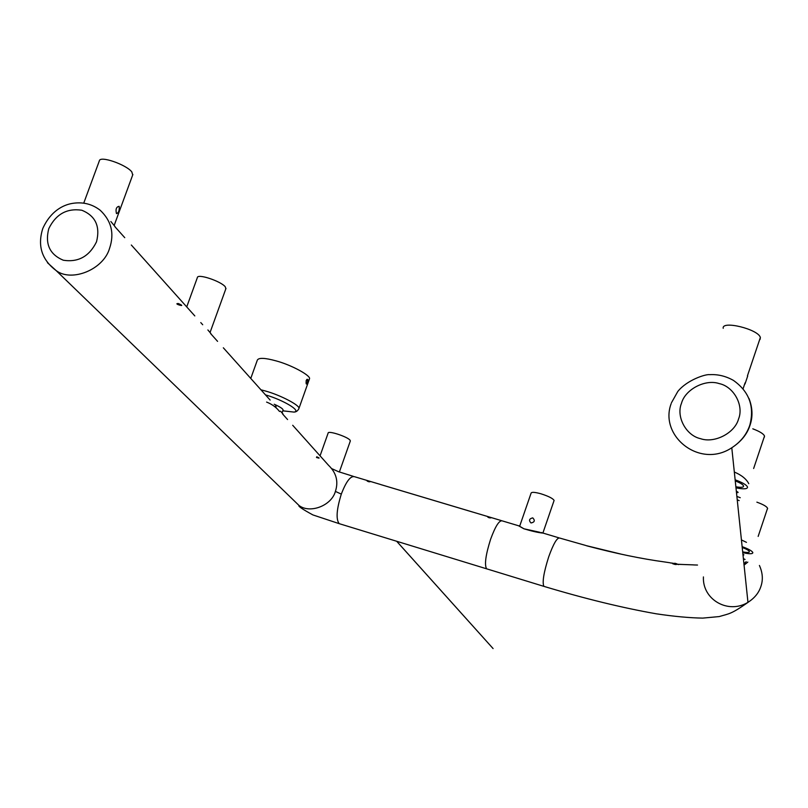 <?xml version="1.0" encoding="UTF-8"?>
<svg xmlns="http://www.w3.org/2000/svg" width="808" height="808" viewBox="0 0 808 808"><rect width="100%" height="100%" fill="white"/><g stroke="black" fill="none" stroke-linecap="round" stroke-linejoin="round"><path stroke-width="1.21" d="M553.945 500.909L554.096 500.435C552.955 498.465 548.602 496.253 541.047 493.819C534.805 492.102 531.482 491.89 531.078 493.193L519.655 526.26M532.755 517.867C535.229 520.524 534.654 522.221 531.008 522.958C528.604 520.433 529.19 518.736 532.755 517.867M760.025 339.491L760.379 337.562C758.54 329.199 721.524 320.231 723.21 328.3M747.713 375.993L745.016 384.002L747.713 375.993M132.704 174.962L131.815 171.912C126.371 164.67 99.586 155.217 99.323 160.954M119.17 206.323C119.523 210.494 118.624 212.918 116.493 213.615C115.423 209.252 116.312 206.818 119.17 206.323M225.826 288.85L225.311 286.86C221.21 281.315 197.112 273.144 197.334 277.72M350.258 441.178L350.046 440.198C347.531 436.694 327.614 430.149 328.119 433.169M764.317 437.229L764.53 436.098C763.671 433.886 759.762 431.462 752.803 428.816M747.531 487.254C747.309 489.113 743.461 489.305 735.977 487.84M735.139 479.8C742.37 482.467 746.481 484.851 747.471 486.951M735.866 486.769C740.946 487.648 743.511 487.436 743.572 486.133C743.279 484.719 740.512 482.972 735.26 480.891M767.428 509.04L767.6 508.525M752.824 552.702C752.622 554.086 749.269 554.076 742.764 552.662M742.128 546.622C748.46 548.945 752.016 550.905 752.793 552.52M742.683 551.854C747.097 552.722 749.329 552.672 749.39 551.692C749.157 550.632 746.764 549.218 742.219 547.44M767.57 508.313C766.822 506.545 763.257 504.485 756.874 502.152M693.375 564.883C680.71 564.418 667.115 564.045 675.044 563.277L676.104 564.57M674.69 564.378L675.791 564.489M669.792 562.742L664.62 561.964C641.512 558.823 615.736 553.49 587.295 545.966L586.234 545.642M675.347 563.358L678.417 564.59M743.047 555.379L743.905 554.833L742.936 554.359M210.898 333.542L207.878 329.957M316.473 457.469C319.948 458.53 320.049 458.298 316.797 456.783L316.746 456.772M178.396 303.545C171.993 303.394 188.476 308.04 178.396 303.545M331.926 468.721L338.532 471.7L353.338 476.346M292.132 498.809L299.051 505.505C309.767 513.858 331.482 505.848 335.401 491.405L341.309 494.122C346.147 481.507 350.551 475.7 354.54 476.71M736.472 492.496C738.684 492.829 738.633 492.395 736.33 491.183M340.471 524.049L339.188 523.655C335.835 519.291 336.552 509.444 341.309 494.122M115.059 226.604L110.858 221.513M748.774 483.689C746.35 478.982 741.532 475.094 734.331 472.034M735.522 483.406L735.613 484.295M746.461 542.35L741.431 539.916M742.411 549.329L742.481 549.995M279.548 411.504C276.286 407.323 271.973 404.182 266.6 402.081M283.093 414.09L280.497 411.171M541.148 532.502L543.178 533.108C538.603 532.725 532.159 531.28 523.847 528.775L518.473 525.725M309.191 379.659L309.474 378.861C311.242 375.791 291.516 364.984 276.164 360.903C264.842 357.793 258.56 357.55 257.318 360.176L250.763 378.437M501.334 520.594L380.79 484.588M490.961 517.837C485.517 514.938 487.699 518.302 490.961 517.837M370.145 481.709C364.428 478.75 367.438 482.315 370.145 481.709M472.751 512.08L380.921 484.638M282.972 410.373L283.093 409.999C282.931 408.737 279.972 406.818 274.205 404.232M306.091 380.74L307.959 380.416M308.01 379.922C305.474 390.87 305.444 376.174 308.01 379.922M744.279 563.146L743.956 564.065M759.409 565.459C762.712 572.801 763.207 579.811 760.884 586.487C758.884 592.769 754.621 598.031 748.087 602.263L747.976 602.334C728.069 614.595 702.223 599.425 703.425 576.922M585.719 545.45L559.661 538.047C557.096 537.471 553.45 543.713 548.723 556.773C543.734 572.519 542.117 582.376 543.885 586.356L544.703 586.608M744.067 565.105L747.804 562.095M745.057 559.469L743.39 558.621M622.352 554.429L586.143 545.612M335.401 491.405C338.623 481.467 336.32 472.751 328.492 465.256L292.708 425.281M737.239 499.829L739.168 500.606M740.249 497.708L736.886 496.435M487.497 569.085L486.557 568.792C484.335 564.681 485.689 554.833 490.618 539.219C495.365 526.291 499.223 520.18 502.202 520.867L518.473 525.735M671.478 402.727L677.801 391.476C686.901 380.043 705.727 373.942 709.717 374.67C717.908 374.195 725.806 376.104 733.411 380.386C749.168 391.577 754.652 406.444 749.864 424.988C746.764 434.361 740.734 441.956 731.785 447.763C699.768 469.105 658.914 435.886 671.175 403.606M749.016 398.495C752.632 407.939 752.945 416.898 749.965 425.392C747.117 434.239 741.057 441.693 731.785 447.763L747.955 602.293M681.487 403.263C685.194 389.365 705.303 378.851 719.211 383.598C733.725 386.547 744.117 405.485 738.542 419.009C734.846 433.058 714.474 443.582 700.576 438.683C686.063 435.593 675.912 416.655 681.487 403.263M42.824 228.432C50.803 210.817 63.438 204.919 72.134 203.444C82.668 201.667 92.041 203.949 100.232 210.282C111.443 220.927 114.554 233.623 109.565 248.359C103.424 269.761 71.468 282.406 56.136 270.569L47.46 262.721M48.783 228.644C55.893 214.181 66.892 208.04 81.78 210.232C95.475 215.817 100.394 226.341 96.516 241.814C89.335 256.399 78.275 262.529 63.327 260.237C49.702 254.53 44.854 243.996 48.783 228.644M260.954 389.81L265.388 390.991C280.74 395.173 300.576 405.717 298.899 408.545L298.556 409.363M282.8 410.848L293.9 412.08C302.142 411.292 283.457 400.061 265.479 394.87M542.915 532.987L554.096 500.455M743.107 388.688L745.057 382.891M747.42 375.892L760.358 337.512M114.211 225.311L132.876 174.488M83.739 203.141L99.334 160.883M186.729 306.909L197.344 277.659M210.07 332.452L225.988 288.406M320.059 455.833L328.119 433.128M339.36 472.003L350.369 440.875M753.642 468.499L764.52 436.057M758.156 536.411L767.56 508.293M748.147 602.283C730.846 614.413 729.533 613.494 719.201 616.575L702.728 618.11C689.547 617.898 674.074 616.464 656.278 613.807C622.281 607.828 584.81 598.678 543.875 586.356L339.188 523.655L312.878 514.918C302.384 509.181 297.768 506.04 299.061 505.505L56.136 270.569C41.804 259.792 37.34 245.814 42.753 228.603M693.375 564.863L673.993 564.186M744.35 562.944L743.956 564.045M670.327 562.913L673.044 563.247M697.516 565.045L693.658 564.933M746.148 561.671L744.087 563.701M200.768 322.584L202.707 324.745M210.666 333.633L217.574 341.36M131.32 245.016L194.809 315.928M396.657 541.259L493.092 648.572L396.698 541.269M124.755 237.683L114.898 226.674M287.577 419.554L282.588 413.979M276.174 406.818L275.437 405.99M223.331 347.794L270.145 400.081M518.817 525.776L523.948 528.785M558.904 537.825L543.229 533.139M380.517 484.477L354.53 476.71M678.467 564.59L676.205 563.62M523.998 528.806L539.906 532.3M282.053 412.939L283.093 410.04M282.82 410.807L293.9 412.08C296.092 412.09 297.758 410.908 298.899 408.545L309.474 378.861"/></g></svg>
